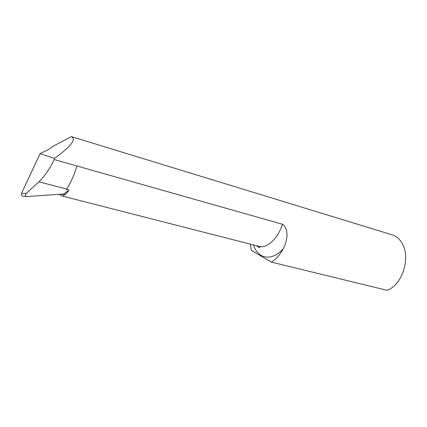 <?xml version="1.0" encoding="UTF-8"?>
<svg xmlns="http://www.w3.org/2000/svg" width="427" height="427" viewBox="0 0 427 427"><rect width="100%" height="100%" fill="white"/><g stroke="black" fill="none" stroke-linecap="round" stroke-linejoin="round"><path stroke-width="0.64" d="M63.885 193.981L27.269 196.543C25.049 196.345 24.734 195.288 26.325 193.372L38.932 181.795C44.579 176.484 49.649 169.065 54.154 159.538L282.514 224.276C277.721 238.853 266.939 248.706 259.226 246.416L61.76 195.908C62.881 196.185 63.714 195.876 64.253 194.99C65.742 194.066 67.333 192.422 69.025 190.063L63.885 193.981L64.253 194.99M69.025 190.063L66.404 189.374L66.623 189.06C70.444 183.429 73.871 175.743 76.919 165.991C73.802 175.956 70.3 183.754 66.404 189.374M51.256 147.379L51.304 147.278C50.605 148.19 49.254 149.13 47.253 150.101L40.063 153.64L54.448 158.364L54.154 159.538M40.063 153.64L21.558 193.298C21.126 195.214 22.001 196.271 24.184 196.468L26.586 196.527M54.448 158.364C71.026 146.498 76.668 139.25 71.373 136.619L392.199 234.85C396.651 236.248 400.147 239.424 402.693 244.377C409.771 257.46 403.419 280.849 390.684 288.583L387.38 290.381L271.385 262.141L251.252 250.297L250.446 244.169M51.315 147.24L71.373 136.619M253.419 244.927C257.908 258.949 271.503 261.756 283.17 248.866C286.907 242.029 289.682 229.614 282.514 224.276M283.17 248.866C279.738 255.079 275.81 259.504 271.385 262.141M59.204 194.253L61.76 195.908M38.932 181.795L66.623 189.06M26.325 193.372L21.558 193.298M256.51 245.722L258.927 247.607C260.15 247.441 260.251 247.041 259.226 246.416M64.253 194.52L60.324 194.173"/></g></svg>
